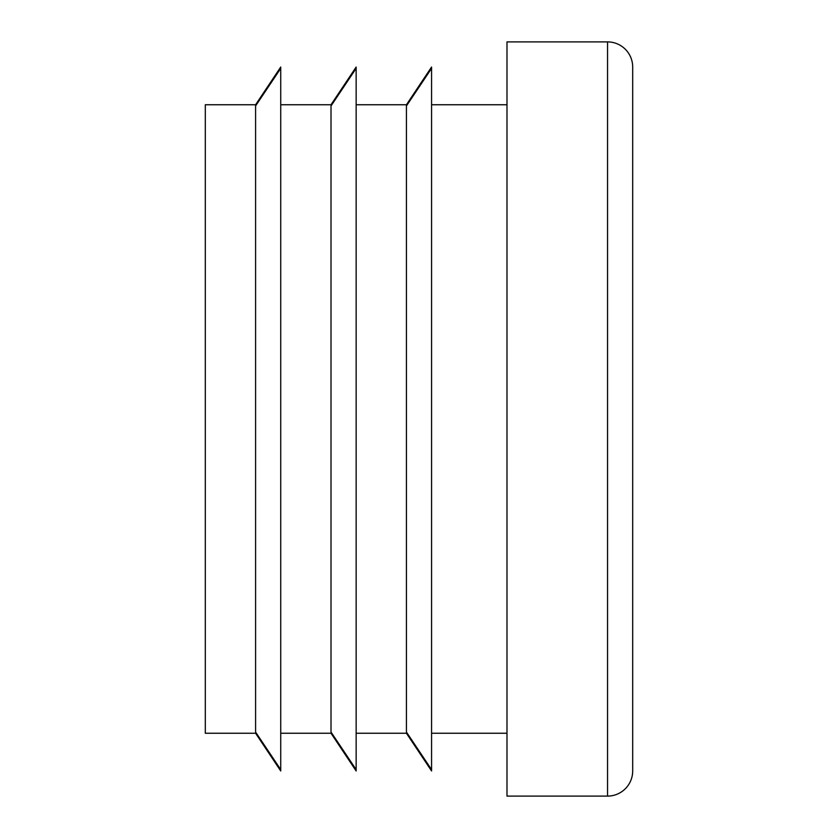 <?xml version="1.0" encoding="UTF-8"?>
<svg xmlns="http://www.w3.org/2000/svg" width="838" height="838" viewBox="0 0 838 838"><rect width="100%" height="100%" fill="white"/><g stroke="black" fill="none" stroke-linecap="round" stroke-linejoin="round"><path stroke-width="1.26" d="M506.99 733.25L431.57 733.25L506.99 733.25M406.43 733.25L356.15 733.25L407.226 733.25L406.43 733.25L431.57 770.96L431.57 68.381L406.43 105.944L406.43 732.056L431.57 769.619M331.01 733.25L280.73 733.25L331.806 733.25L331.01 733.25L356.15 770.96L356.15 769.619L331.01 732.056L331.01 105.944L356.15 68.381L356.15 769.619M205.31 733.25L256.386 733.25L205.31 733.25L205.31 104.75L256.386 104.75M632.69 67.04A25.14 25.14 0 0 0 607.55 41.9L506.99 41.9L506.99 796.1L607.55 796.1A25.14 25.14 0 0 0 632.69 770.96L632.69 67.04A25.14 25.14 0 0 0 607.55 41.9L607.55 796.1M255.59 105.944L255.59 732.056L280.73 769.619L280.73 68.381L255.59 105.944M506.99 104.75L431.57 104.75M407.226 104.75L356.15 104.75M331.806 104.75L280.73 104.75M255.59 104.75L280.73 67.04L280.73 68.381M331.01 104.75L356.15 67.04L356.15 68.381M406.43 104.75L431.57 67.04L431.57 68.381M255.59 733.25L280.73 770.96L280.73 769.619"/></g></svg>
